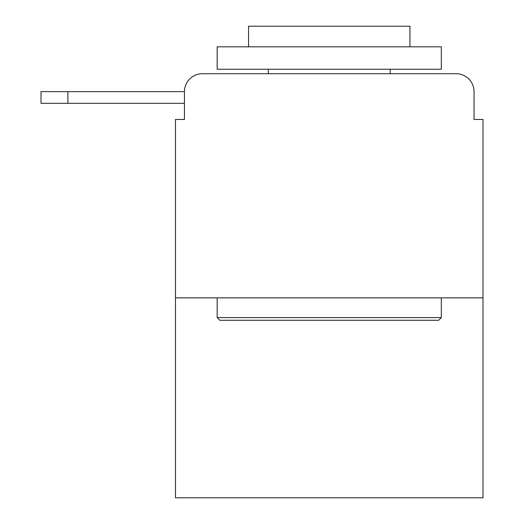 <?xml version="1.0" encoding="UTF-8"?>
<svg xmlns="http://www.w3.org/2000/svg" width="524" height="524" viewBox="0 0 524 524"><rect width="100%" height="100%" fill="white"/><g stroke="black" fill="none" stroke-linecap="round" stroke-linejoin="round"><path stroke-width="0.79" d="M483.004 297.861L175.481 297.861L175.481 497.8L483.004 497.8L483.004 119.446L474.043 119.446L474.043 91.648A17.934 17.934 0 0 0 456.109 73.72L202.375 73.72A17.934 17.934 0 0 0 184.448 91.648L184.448 119.446L184.448 103.307L40.996 103.307L40.996 91.648L94.785 91.648M175.481 297.861L175.481 119.446L184.448 119.446M202.375 73.72L259.308 73.72M399.177 73.72L456.109 73.72M474.043 119.446L474.043 91.648M438.627 320.275L219.864 320.275L217.172 317.59L441.313 317.59L438.627 320.275M217.172 46.819L441.313 46.819L441.313 69.234L217.172 69.234L217.172 46.819M409.938 46.819L409.938 26.2L248.553 26.2L248.553 46.819M217.172 297.861L217.172 317.59M441.313 297.861L441.313 317.59M268.275 69.234L268.275 73.72M390.21 69.234L390.21 73.72M67.891 103.307L67.891 91.648L184.448 91.648"/></g></svg>
